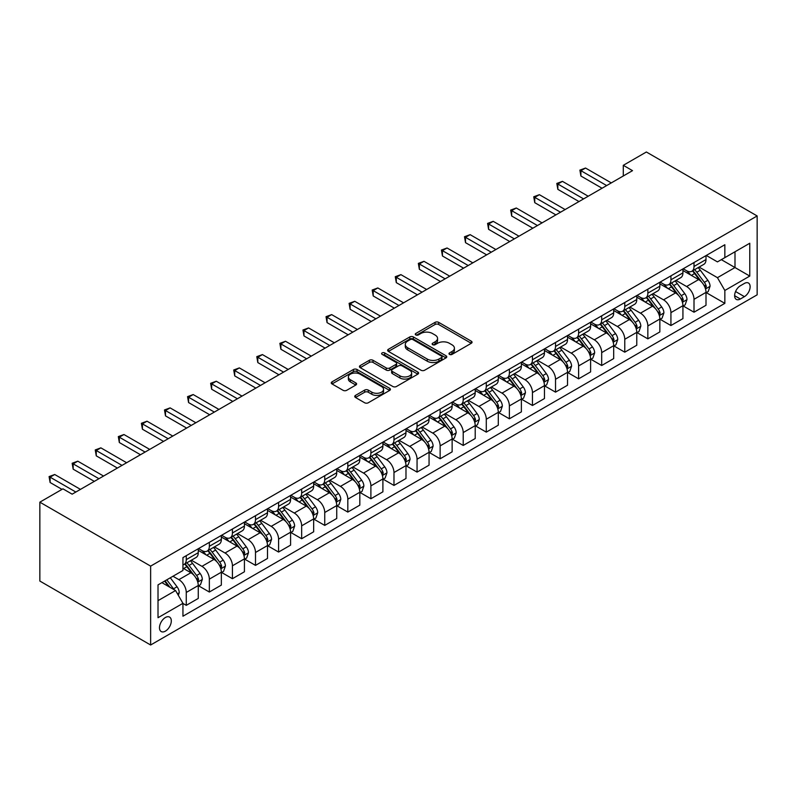 <?xml version="1.0" encoding="UTF-8"?>
<svg xmlns="http://www.w3.org/2000/svg" width="797" height="797" viewBox="0 0 797 797"><rect width="100%" height="100%" fill="white"/><g stroke="black" fill="none" stroke-linecap="round" stroke-linejoin="round"><path stroke-width="1.2" d="M449.508 354.396A1.793 1.036 0 0 0 452.048 354.396L471.306 343.278A2.56 1.484 0 0 0 472.053 342.232A2.56 1.484 0 0 0 471.306 341.186L438.679 322.357A2.56 1.484 0 0 0 435.062 322.357L415.805 333.475A1.793 1.036 0 0 0 415.277 334.202A1.793 1.036 0 0 0 415.805 334.939A1.793 1.036 0 0 0 418.335 334.939L420.836 333.495A8.199 4.732 0 0 1 432.432 333.495L435.152 335.069A8.199 4.732 0 0 1 437.553 338.416A8.199 4.732 0 0 1 435.152 341.764L432.651 343.208A1.793 1.036 0 0 0 432.133 343.935A1.793 1.036 0 0 0 432.651 344.673A1.793 1.036 0 0 0 435.192 344.673L437.683 343.228A8.199 4.732 0 0 1 449.289 343.228L451.999 344.802A8.199 4.732 0 0 1 454.41 348.15A8.199 4.732 0 0 1 451.999 351.497L449.508 352.932A1.793 1.036 0 0 0 448.99 353.669A1.793 1.036 0 0 0 449.508 354.396L449.508 352.932M165.397 631.144A8.359 4.822 120 0 0 170.857 623.782A8.359 4.822 120 0 0 169.582 617.087A8.359 4.822 120 0 0 165.397 617.506A8.359 4.822 120 0 0 159.938 624.868A8.359 4.822 120 0 0 161.223 631.563A8.359 4.822 120 0 0 165.397 631.144M355.502 395.392A2.56 1.484 0 0 0 354.745 396.438A2.56 1.484 0 0 0 355.502 397.484L364.647 402.764A2.56 1.484 0 0 0 368.274 402.764L389.663 390.42A2.56 1.484 0 0 0 390.41 389.374A2.56 1.484 0 0 0 389.663 388.328L357.036 369.489A2.56 1.484 0 0 0 353.41 369.489L332.03 381.843A2.56 1.484 0 0 0 331.273 382.889A2.56 1.484 0 0 0 332.03 383.935L343.079 390.311A2.56 1.484 0 0 0 346.705 390.311L355.861 385.031A2.56 1.484 0 0 0 356.608 383.985A2.56 1.484 0 0 0 355.861 382.939L350.381 379.77A6.854 3.955 0 0 1 348.369 376.971A6.854 3.955 0 0 1 352.603 373.315A6.854 3.955 0 0 1 360.075 374.172L381.554 386.575A6.854 3.955 0 0 1 383.556 389.374A6.854 3.955 0 0 1 379.322 393.031A6.854 3.955 0 0 1 371.85 392.174L368.274 390.102A2.56 1.484 0 0 0 364.647 390.102L355.502 395.392L355.502 397.484L364.647 392.234L364.647 390.102M757.15 215.947L646.367 151.998L623.294 165.318L632.519 170.648L72.158 494.17L62.933 488.84L39.85 502.17L150.633 566.119L757.15 215.947L757.15 294.83L150.633 645.002L150.633 566.119M421.015 370.226A2.56 1.484 0 0 0 424.642 370.226L446.021 357.883A2.56 1.484 0 0 0 446.768 356.837A2.56 1.484 0 0 0 446.021 355.781L413.404 336.952A2.56 1.484 0 0 0 409.778 336.952L388.388 349.295A2.56 1.484 0 0 0 387.641 350.341A2.56 1.484 0 0 0 388.388 351.387L421.015 370.226M382.859 354.785A1.793 1.036 0 0 1 384.672 355.044L384.672 352.912L417.837 372.06A2.56 1.484 0 0 1 418.594 373.106A2.56 1.484 0 0 1 417.837 374.152L396.458 386.495A2.56 1.484 0 0 1 392.831 386.495L360.214 367.666L360.214 365.564A2.56 1.484 0 0 0 359.457 366.61A2.56 1.484 0 0 0 360.214 367.666M360.214 365.564L369.36 360.284A2.56 1.484 0 0 1 372.986 360.284L386.216 367.925A2.56 1.484 0 0 0 389.843 367.925L395.91 364.418A2.56 1.484 0 0 0 396.667 363.372A2.56 1.484 0 0 0 395.91 362.326L382.142 354.376A1.793 1.036 0 0 1 381.614 353.639A1.793 1.036 0 0 1 382.719 352.682A1.793 1.036 0 0 1 384.672 352.912M744.408 283.433L740.353 285.774A8.09 4.672 120 0 0 735.063 292.907A8.09 4.672 120 0 0 736.298 299.393A8.09 4.672 120 0 0 740.353 298.995L744.408 296.643A8.09 4.672 120 0 0 749.698 289.51A8.09 4.672 120 0 0 748.453 283.025A8.09 4.672 120 0 0 744.408 283.433M706.281 255.448L717.449 261.894L724.842 257.63L724.842 244.729L182.941 557.591L182.941 570.493L158.015 584.888L158.015 617.715L182.941 603.329L182.941 616.22L724.842 303.358L724.842 290.467L717.449 277.675L699.099 267.075M724.842 257.63L749.768 243.244L749.768 276.071L724.842 290.467M39.85 502.17L39.85 581.053L150.633 645.002M623.294 165.318L623.294 175.978M721.335 259.653L734.993 267.543L734.993 251.772L749.768 243.244M717.449 277.675L734.993 267.543L749.768 276.071M158.015 600.659L175.559 590.537L161.891 582.647M182.941 603.429L186.269 605.351L186.269 592.45A10.441 6.027 -120 0 0 178.877 579.658L172.969 576.251M186.269 605.351L198.264 598.427L198.264 585.526A10.441 6.027 -120 0 0 190.881 572.734L182.941 568.151M198.543 585.795L209.342 592.032L209.342 579.13A10.441 6.027 -120 0 0 201.96 566.338L191.35 560.211M209.342 592.032L221.347 585.098L221.347 572.196A10.441 6.027 -120 0 0 213.955 559.404L198.264 550.348M221.626 572.465L232.425 578.702L232.425 565.8A10.441 6.027 -120 0 0 225.033 553.008L214.433 546.891M232.425 578.702L244.42 571.778L244.42 558.876A10.441 6.027 -120 0 0 237.038 546.084L221.347 537.019M244.699 559.145L255.498 565.382L255.498 552.48A10.441 6.027 -120 0 0 248.116 539.689L237.516 533.562M255.498 565.382L267.503 558.448L267.503 545.547A10.441 6.027 -120 0 0 260.121 532.755L244.42 523.699M267.782 545.815L278.581 552.052L278.581 539.151A10.441 6.027 -120 0 0 271.199 526.359L260.589 520.242M278.581 552.052L290.586 545.128L290.586 532.227A10.441 6.027 -120 0 0 283.194 519.435L267.503 510.369M290.855 532.496L301.664 538.732L301.664 525.831A10.441 6.027 -120 0 0 294.272 513.039L283.672 506.912M301.664 538.732L313.659 531.798L313.659 518.897A10.441 6.027 -120 0 0 306.277 506.105L290.586 497.049M313.938 519.166L324.738 525.402L324.738 512.501A10.441 6.027 -120 0 0 317.355 499.709L306.745 493.592M324.738 525.402L336.742 518.478L336.742 505.577A10.441 6.027 -120 0 0 329.35 492.785L313.659 483.729M337.021 505.846L347.821 512.082L347.821 499.181A10.441 6.027 -120 0 0 340.429 486.389L329.828 480.262M347.821 512.082L359.816 505.149L359.816 492.257A10.441 6.027 -120 0 0 352.433 479.465L336.742 470.399M360.095 492.516L370.894 498.753L370.894 485.861A10.441 6.027 -120 0 0 363.512 473.069L352.912 466.942M370.894 498.753L382.899 491.829L382.899 478.927A10.441 6.027 -120 0 0 375.517 466.135L359.816 457.079M383.178 479.196L393.977 485.433L393.977 472.531A10.441 6.027 -120 0 0 386.595 459.739L375.985 453.623M393.977 485.433L405.982 478.499L405.982 465.607A10.441 6.027 -120 0 0 398.59 452.816L382.899 443.75M406.251 465.866L417.06 472.103L417.06 459.211A10.441 6.027 -120 0 0 409.668 446.42L399.068 440.293M417.06 472.103L429.055 465.179L429.055 452.278A10.441 6.027 -120 0 0 421.673 439.486L405.982 430.43M429.334 452.547L440.133 458.783L440.133 445.882A10.441 6.027 -120 0 0 432.751 433.09L422.141 426.973M440.133 458.783L452.138 451.849L452.138 438.958A10.441 6.027 -120 0 0 444.746 426.166L429.055 417.1M452.417 439.217L463.216 445.453L463.216 432.562A10.441 6.027 -120 0 0 455.824 419.77L445.224 413.643M463.216 445.453L475.211 438.529L475.211 425.628A10.441 6.027 -120 0 0 467.829 412.836L452.138 403.78M475.49 425.897L486.29 432.133L486.29 419.232A10.441 6.027 -120 0 0 478.907 406.44L468.307 400.323M486.29 432.133L498.294 425.2L498.294 412.308A10.441 6.027 -120 0 0 490.912 399.516L475.211 390.45M498.573 412.567L509.373 418.804L509.373 405.912A10.441 6.027 -120 0 0 501.99 393.12L491.38 386.993M509.373 418.804L521.377 411.88L521.377 398.978A10.441 6.027 -120 0 0 513.985 386.186L498.294 377.13M521.646 399.247L532.456 405.484L532.456 392.582A10.441 6.027 -120 0 0 525.064 379.79L514.463 373.673M532.456 405.484L544.451 398.55L544.451 385.658A10.441 6.027 -120 0 0 537.068 372.866L521.377 363.801M544.73 385.917L555.529 392.154L555.529 379.262A10.441 6.027 -120 0 0 548.147 366.471L537.537 360.344M555.529 392.154L567.534 385.23L567.534 372.329A10.441 6.027 -120 0 0 560.142 359.537L544.451 350.481M567.813 372.597L578.612 378.834L578.612 365.933A10.441 6.027 -120 0 0 571.22 353.141L560.62 347.024M578.612 378.834L590.607 371.9L590.607 359.009A10.441 6.027 -120 0 0 583.225 346.217L567.534 337.151M590.886 359.278L601.685 365.504L601.685 352.613A10.441 6.027 -120 0 0 594.303 339.821L583.703 333.694M601.685 365.504L613.69 358.58L613.69 345.679A10.441 6.027 -120 0 0 606.308 332.887L590.607 323.831M613.969 345.948L624.768 352.184L624.768 339.283A10.441 6.027 -120 0 0 617.386 326.491L606.776 320.374M624.768 352.184L636.773 345.25L636.773 332.359A10.441 6.027 -120 0 0 629.381 319.567L613.69 310.501M637.042 332.628L647.851 338.855L647.851 325.963A10.441 6.027 -120 0 0 640.459 313.171L629.859 307.044M647.851 338.855L659.846 331.931L659.846 319.029A10.441 6.027 -120 0 0 652.464 306.237L636.773 297.181M660.125 319.298L670.925 325.535L670.925 312.633A10.441 6.027 -120 0 0 663.542 299.841L652.932 293.724M670.925 325.535L682.929 318.611L682.929 305.709A10.441 6.027 -120 0 0 675.537 292.917L659.846 283.852M683.208 305.978L694.008 312.215L694.008 299.313A10.441 6.027 -120 0 0 686.615 286.522L676.015 280.395M694.008 312.215L706.003 305.281L706.003 292.379A10.441 6.027 -120 0 0 698.62 279.588L682.929 270.532M683.208 268.768L686.615 270.741A10.441 6.027 -120 0 0 691.846 271.259A10.441 6.027 -120 0 0 694.008 266.477L694.008 262.532M660.125 282.098L663.542 284.071A10.441 6.027 -120 0 0 668.763 284.589A10.441 6.027 -120 0 0 670.925 279.807L670.925 275.862M637.042 295.418L640.459 297.391A10.441 6.027 -120 0 0 645.68 297.909A10.441 6.027 -120 0 0 647.851 293.127L647.851 289.181M613.969 308.748L617.386 310.72A10.441 6.027 -120 0 0 622.606 311.238A10.441 6.027 -120 0 0 624.768 306.456L624.768 302.511M590.886 322.068L594.303 324.04A10.441 6.027 -120 0 0 599.523 324.558A10.441 6.027 -120 0 0 601.685 319.776L601.685 315.831M567.813 335.398L571.22 337.37A10.441 6.027 -120 0 0 576.45 337.888A10.441 6.027 -120 0 0 578.612 333.106L578.612 329.161M544.73 348.717L548.147 350.69A10.441 6.027 -120 0 0 553.367 351.208A10.441 6.027 -120 0 0 555.529 346.426L555.529 342.481M521.646 362.047L525.064 364.02A10.441 6.027 -120 0 0 530.284 364.538A10.441 6.027 -120 0 0 532.456 359.756L532.456 355.811M498.573 375.367L501.99 377.34A10.441 6.027 -120 0 0 507.211 377.858A10.441 6.027 -120 0 0 509.373 373.076L509.373 369.131M475.49 388.697L478.907 390.669A10.441 6.027 -120 0 0 484.128 391.178A10.441 6.027 -120 0 0 486.29 386.406L486.29 382.46M452.417 402.017L455.824 403.989A10.441 6.027 -120 0 0 461.055 404.507A10.441 6.027 -120 0 0 463.216 399.725L463.216 395.78M429.334 415.347L432.751 417.319A10.441 6.027 -120 0 0 437.971 417.827A10.441 6.027 -120 0 0 440.133 413.055L440.133 409.11M406.251 428.666L409.668 430.639A10.441 6.027 -120 0 0 414.888 431.157A10.441 6.027 -120 0 0 417.06 426.375L417.06 422.43M383.178 441.996L386.595 443.959A10.441 6.027 -120 0 0 391.815 444.477A10.441 6.027 -120 0 0 393.977 439.695L393.977 435.76M360.095 455.316L363.512 457.289A10.441 6.027 -120 0 0 368.732 457.807A10.441 6.027 -120 0 0 370.894 453.025L370.894 449.08M337.021 468.636L340.429 470.609A10.441 6.027 -120 0 0 345.659 471.127A10.441 6.027 -120 0 0 347.821 466.345L347.821 462.409M313.938 481.966L317.355 483.938A10.441 6.027 -120 0 0 322.576 484.456A10.441 6.027 -120 0 0 324.738 479.674L324.738 475.729M290.855 495.286L294.272 497.258A10.441 6.027 -120 0 0 299.493 497.776A10.441 6.027 -120 0 0 301.664 492.994L301.664 489.049M267.782 508.616L271.199 510.588A10.441 6.027 -120 0 0 276.42 511.106A10.441 6.027 -120 0 0 278.581 506.324L278.581 502.379M244.699 521.935L248.116 523.908A10.441 6.027 -120 0 0 253.336 524.426A10.441 6.027 -120 0 0 255.498 519.644L255.498 515.699M221.626 535.265L225.033 537.238A10.441 6.027 -120 0 0 230.263 537.756A10.441 6.027 -120 0 0 232.425 532.974L232.425 529.029M198.543 548.585L201.96 550.558A10.441 6.027 -120 0 0 207.18 551.076A10.441 6.027 -120 0 0 209.342 546.294L209.342 542.349M706.281 292.648L724.842 303.358M691.846 271.259L703.841 264.335A10.441 6.027 -120 0 0 706.003 259.553L706.003 255.608M668.763 284.589L680.768 277.655A10.441 6.027 -120 0 0 682.929 272.873L682.929 268.928M645.68 297.909L657.684 290.985A10.441 6.027 -120 0 0 659.846 286.203L659.846 282.258M622.606 311.238L634.601 304.305A10.441 6.027 -120 0 0 636.773 299.523L636.773 295.577M599.523 324.558L611.528 317.634A10.441 6.027 -120 0 0 613.69 312.852L613.69 308.907M576.45 337.888L588.445 330.954A10.441 6.027 -120 0 0 590.607 326.172L590.607 322.227M553.367 351.208L565.372 344.284A10.441 6.027 -120 0 0 567.534 339.502L567.534 335.557M530.284 364.538L542.289 357.604A10.441 6.027 -120 0 0 544.451 352.822L544.451 348.877M507.211 377.858L519.206 370.934A10.441 6.027 -120 0 0 521.377 366.152L521.377 362.207M484.128 391.178L496.132 384.254A10.441 6.027 -120 0 0 498.294 379.472L498.294 375.526M461.055 404.507L473.049 397.573A10.441 6.027 -120 0 0 475.211 392.801L475.211 388.856M437.971 417.827L449.976 410.903A10.441 6.027 -120 0 0 452.138 406.121L452.138 402.176M414.888 431.157L426.893 424.223A10.441 6.027 -120 0 0 429.055 419.441L429.055 415.506M391.815 444.477L403.81 437.553A10.441 6.027 -120 0 0 405.982 432.771L405.982 428.826M368.732 457.807L380.737 450.873A10.441 6.027 -120 0 0 382.899 446.091L382.899 442.156M345.659 471.127L357.654 464.203A10.441 6.027 -120 0 0 359.816 459.421L359.816 455.476M322.576 484.456L334.581 477.523A10.441 6.027 -120 0 0 336.742 472.741L336.742 468.795M299.493 497.776L311.497 490.852A10.441 6.027 -120 0 0 313.659 486.07L313.659 482.125M276.42 511.106L288.414 504.172A10.441 6.027 -120 0 0 290.586 499.39L290.586 495.445M253.336 524.426L265.341 517.502A10.441 6.027 -120 0 0 267.503 512.72L267.503 508.775M230.263 537.756L242.258 530.822A10.441 6.027 -120 0 0 244.42 526.04L244.42 522.095M207.18 551.076L219.185 544.152A10.441 6.027 -120 0 0 221.347 539.37L221.347 535.425M182.941 564.824A10.441 6.027 -120 0 0 184.097 564.406L196.102 557.472A10.441 6.027 -120 0 0 198.264 552.69L198.264 548.744M184.097 564.406A10.441 6.027 -120 0 0 186.269 559.624L186.269 555.678M175.559 590.537L182.941 603.329M450.225 354.655L451.999 353.629A8.199 4.732 0 0 0 454.41 350.281L454.41 348.15M437.553 338.416L437.553 340.548A8.199 4.732 0 0 1 435.152 343.896L433.369 344.922M471.266 343.298L438.679 324.489A2.56 1.484 0 0 0 435.062 324.489L416.522 335.188M445.991 357.903L413.404 339.084A2.56 1.484 0 0 0 409.778 339.084L388.428 351.407M441.488 357.564A1.793 1.036 0 0 0 442.016 356.837A1.793 1.036 0 0 0 441.488 356.1L412.856 339.572A1.793 1.036 0 0 0 410.316 339.572L407.695 341.086A8.199 4.732 0 0 0 405.294 344.434A8.199 4.732 0 0 0 407.695 347.781L427.262 359.078A8.199 4.732 0 0 0 438.868 359.078L441.488 357.564L441.488 359.696A1.793 1.036 0 0 0 442.016 358.969L442.016 356.837M405.294 344.434L405.294 346.565A8.199 4.732 0 0 0 407.695 349.913L407.695 347.781M441.488 359.696L438.868 361.21A8.199 4.732 0 0 1 427.262 361.21L407.695 349.913M360.244 367.676L369.36 362.416L369.36 360.284M396.667 363.372L396.667 365.504A2.56 1.484 0 0 1 395.91 366.55L389.843 370.057A2.56 1.484 0 0 1 386.216 370.057L372.986 362.416A2.56 1.484 0 0 0 369.36 362.416M384.672 355.044L417.807 374.172M399.945 375.845A6.854 3.955 0 0 0 407.416 376.702A6.854 3.955 0 0 0 411.65 373.046A6.854 3.955 0 0 0 409.638 370.246L402.077 365.883A2.56 1.484 0 0 0 398.45 365.883L392.373 369.39A2.56 1.484 0 0 0 391.626 370.436A2.56 1.484 0 0 0 392.373 371.482L399.945 375.845L399.945 377.977A6.854 3.955 0 0 0 407.416 378.834A6.854 3.955 0 0 0 411.65 375.178L411.65 373.046M391.626 370.436L391.626 372.568A2.56 1.484 0 0 0 392.373 373.614L392.373 371.482M399.945 377.977L392.373 373.614M383.556 389.374L383.556 391.506A6.854 3.955 0 0 1 379.322 395.163A6.854 3.955 0 0 1 371.85 394.306L368.274 392.234A2.56 1.484 0 0 0 364.647 392.234M348.369 376.971L348.369 379.103A6.854 3.955 0 0 0 350.381 381.902L350.381 379.77M355.831 385.051L350.381 381.902M389.623 390.44L357.036 371.621A2.56 1.484 0 0 0 353.41 371.621L332.06 383.955L332.03 381.843M706.003 292.808L708.224 291.533L710.067 286.203A6.924 3.995 -120 0 0 707.856 280.305L700.314 270.233A19.975 11.537 -120 0 0 698.132 267.623M690.63 274.975A19.975 11.537 -120 0 0 686.546 270.701M705.375 288.574L706.331 286.492A6.924 3.995 -120 0 0 704.349 282.337L696.807 272.265A19.975 11.537 -120 0 0 694.625 269.655M692.772 270.721A16.578 9.574 60 0 1 695.492 273.819L701.878 282.337M692.414 270.93A19.975 11.537 60 0 1 694.595 273.54L699.607 280.235M606.676 185.571L580.913 170.697L585.536 168.037L611.289 182.911M602.054 188.241L580.913 176.027L580.913 170.697L579.897 170.12L585.536 168.037M580.913 176.027L579.897 170.12M682.929 306.138L685.141 304.852L686.984 299.523A6.924 3.995 -120 0 0 684.782 293.635L677.241 283.563A19.975 11.537 -120 0 0 675.059 280.952M667.557 288.305A19.975 11.537 -120 0 0 663.463 284.021M682.302 301.894L683.248 299.821A6.924 3.995 -120 0 0 681.276 295.657L673.724 285.585A19.975 11.537 -120 0 0 671.552 282.975M669.689 284.051A16.578 9.574 60 0 1 672.409 287.149L678.795 295.667M669.331 284.26A19.975 11.537 60 0 1 671.512 286.87L676.523 293.565M659.846 319.458L662.068 318.182L663.911 312.852A6.924 3.995 -120 0 0 661.699 306.955L654.158 296.882A19.975 11.537 -120 0 0 651.976 294.272M644.474 301.625A19.975 11.537 -120 0 0 640.389 297.351M659.219 315.223L660.175 313.141A6.924 3.995 -120 0 0 658.192 308.987L650.651 298.915A19.975 11.537 -120 0 0 648.469 296.305M646.606 297.371A16.578 9.574 60 0 1 649.336 300.469L655.722 308.987M646.257 297.58A19.975 11.537 60 0 1 648.429 300.19L653.45 306.885M636.773 332.787L638.985 331.502L640.828 326.172A6.924 3.995 -120 0 0 638.626 320.284L631.075 310.212A19.975 11.537 -120 0 0 628.903 307.602M621.391 314.954A19.975 11.537 -120 0 0 617.306 310.671M636.136 328.543L637.092 326.471A6.924 3.995 -120 0 0 635.109 322.307L627.568 312.235A19.975 11.537 -120 0 0 625.386 309.625M623.533 310.7A16.578 9.574 60 0 1 626.253 313.789L632.639 322.317M623.174 310.91A19.975 11.537 60 0 1 625.356 313.52L630.367 320.215M583.593 198.901L557.84 184.027L562.453 181.357L588.206 196.231M578.981 201.561L557.84 189.357L557.84 184.027L556.824 183.44L562.453 181.357M557.84 189.357L556.824 183.44M560.52 212.221L534.757 197.347L539.38 194.687L565.133 209.561M555.898 214.891L534.757 202.677L534.757 197.347L533.741 196.769L539.38 194.687M534.757 202.677L533.741 196.769M537.437 225.541L511.684 210.677L516.297 208.007L542.05 222.881M532.824 228.211L511.684 216.007L511.684 210.677L510.668 210.089L516.297 208.007M511.684 216.007L510.668 210.089M613.69 346.107L615.902 344.832L617.755 339.502A6.924 3.995 -120 0 0 615.543 333.604L608.001 323.532A19.975 11.537 -120 0 0 605.82 320.922M598.318 328.274A19.975 11.537 -120 0 0 594.223 324M613.062 341.873L614.019 339.791A6.924 3.995 -120 0 0 612.036 335.627L604.495 325.565A19.975 11.537 -120 0 0 602.313 322.954M600.45 324.02A16.578 9.574 60 0 1 603.17 327.119L609.556 335.637M600.091 324.23A19.975 11.537 60 0 1 602.273 326.84L607.294 333.535M514.354 238.871L488.601 223.997L493.213 221.337L518.977 236.201M509.741 241.531L488.601 229.327L488.601 223.997L487.585 223.409L493.213 221.337M488.601 229.327L487.585 223.409M590.607 359.437L592.829 358.152L594.672 352.822A6.924 3.995 -120 0 0 592.46 346.934L584.918 336.862A19.975 11.537 -120 0 0 582.737 334.252M575.235 341.604A19.975 11.537 -120 0 0 571.15 337.32M589.979 355.193L590.936 353.121A6.924 3.995 -120 0 0 588.953 348.956L581.412 338.884A19.975 11.537 -120 0 0 579.23 336.274M577.377 337.35A16.578 9.574 60 0 1 580.096 340.439L586.482 348.966M577.018 337.559A19.975 11.537 60 0 1 579.2 340.17L584.211 346.864M567.534 372.757L569.745 371.482L571.588 366.152A6.924 3.995 -120 0 0 569.387 360.254L561.845 350.182A19.975 11.537 -120 0 0 559.663 347.572M552.162 354.924A19.975 11.537 -120 0 0 548.067 350.65M566.906 368.523L567.853 366.441A6.924 3.995 -120 0 0 565.88 362.276L558.328 352.214A19.975 11.537 -120 0 0 556.157 349.604M554.294 350.67A16.578 9.574 60 0 1 557.013 353.768L563.399 362.286M553.935 350.879A19.975 11.537 60 0 1 556.117 353.489L561.128 360.184M544.451 386.087L546.672 384.802L548.515 379.472A6.924 3.995 -120 0 0 546.304 373.584L538.762 363.512A19.975 11.537 -120 0 0 536.58 360.902M529.078 368.254A19.975 11.537 -120 0 0 524.994 363.97M543.823 381.843L544.779 379.77A6.924 3.995 -120 0 0 542.797 375.606L535.255 365.534A19.975 11.537 -120 0 0 533.073 362.924M531.21 364A16.578 9.574 60 0 1 533.94 367.088L540.316 375.616M530.862 364.199A19.975 11.537 60 0 1 533.034 366.809L538.055 373.514M521.377 399.407L523.589 398.131L525.432 392.801A6.924 3.995 -120 0 0 523.231 386.904L515.679 376.832A19.975 11.537 -120 0 0 513.507 374.221M505.995 381.574A19.975 11.537 -120 0 0 501.911 377.3M520.74 395.173L521.696 393.09A6.924 3.995 -120 0 0 519.714 388.926L512.172 378.864A19.975 11.537 -120 0 0 509.99 376.254M508.137 377.32A16.578 9.574 60 0 1 510.857 380.418L517.243 388.936M507.779 377.529A19.975 11.537 60 0 1 509.96 380.139L514.972 386.834M498.294 412.726L500.506 411.451L502.359 406.121A6.924 3.995 -120 0 0 500.147 400.233L492.606 390.161A19.975 11.537 -120 0 0 490.424 387.551M482.922 394.904A19.975 11.537 -120 0 0 478.828 390.62M497.667 408.492L498.623 406.42A6.924 3.995 -120 0 0 496.641 402.256L489.099 392.184A19.975 11.537 -120 0 0 486.917 389.574M485.054 390.65A16.578 9.574 60 0 1 487.774 393.738L494.16 402.266M484.696 390.849A19.975 11.537 60 0 1 486.877 393.459L491.898 400.154M491.281 252.191L465.518 237.327L470.14 234.657L495.893 249.531M486.658 254.861L465.518 242.657L465.518 237.327L464.502 236.739L470.14 234.657M465.518 242.657L464.502 236.739M468.198 265.521L442.445 250.647L447.057 247.987L472.81 262.851M463.585 268.181L442.445 255.976L442.445 250.647L441.428 250.059L447.057 247.987M442.445 255.976L441.428 250.059M445.125 278.84L419.361 263.976L423.984 261.306L449.737 276.18M440.502 281.51L419.361 269.306L419.361 263.976L418.345 263.389L423.984 261.306M419.361 269.306L418.345 263.389M422.041 292.17L396.288 277.296L400.901 274.636L426.654 289.5M417.429 294.83L396.288 282.626L396.288 277.296L395.272 276.708L400.901 274.636M396.288 282.626L395.272 276.708M398.958 305.49L373.205 290.626L377.818 287.956L403.581 302.83M394.346 308.16L373.205 295.956L373.205 290.626L372.189 290.038L377.818 287.956M373.205 295.956L372.189 290.038M475.211 426.056L477.433 424.781L479.276 419.441A6.924 3.995 -120 0 0 477.064 413.553L469.523 403.481A19.975 11.537 -120 0 0 467.341 400.871M459.839 408.223A19.975 11.537 -120 0 0 455.754 403.949M474.584 421.822L475.54 419.74A6.924 3.995 -120 0 0 473.557 415.576L466.016 405.514A19.975 11.537 -120 0 0 463.834 402.903M461.981 403.969A16.578 9.574 60 0 1 464.701 407.068L471.087 415.586M461.622 404.179A19.975 11.537 60 0 1 463.804 406.789L468.815 413.484M375.885 318.82L350.122 303.946L354.745 301.286L380.498 316.15M371.263 321.48L350.122 309.276L350.122 303.946L349.106 303.358L354.745 301.286M350.122 309.276L349.106 303.358M452.138 439.376L454.35 438.101L456.193 432.771A6.924 3.995 -120 0 0 453.991 426.883L446.45 416.811A19.975 11.537 -120 0 0 444.268 414.201M436.766 421.553A19.975 11.537 -120 0 0 432.671 417.269M451.51 435.142L452.457 433.07A6.924 3.995 -120 0 0 450.484 428.906L442.933 418.833A19.975 11.537 -120 0 0 440.761 416.223M438.898 417.299A16.578 9.574 60 0 1 441.618 420.388L448.004 428.916M438.539 417.498A19.975 11.537 60 0 1 440.721 420.109L445.732 426.803M352.802 332.14L327.049 317.276L331.662 314.606L357.415 329.48M348.189 334.81L327.049 322.606L327.049 317.276L326.033 316.688L331.662 314.606M327.049 322.606L326.033 316.688M429.055 452.706L431.277 451.421L433.12 446.091A6.924 3.995 -120 0 0 430.908 440.203L423.366 430.131A19.975 11.537 -120 0 0 421.185 427.521M413.683 434.873A19.975 11.537 -120 0 0 409.598 430.599M428.427 448.462L429.384 446.39A6.924 3.995 -120 0 0 427.401 442.225L419.86 432.153A19.975 11.537 -120 0 0 417.678 429.543M415.815 430.619A16.578 9.574 60 0 1 418.545 433.717L424.921 442.235M415.466 430.828A19.975 11.537 60 0 1 417.638 433.438L422.659 440.133M329.729 345.47L303.966 330.596L308.588 327.936L334.341 342.8M325.106 348.13L303.966 335.926L303.966 330.596L302.95 330.008L308.588 327.936M303.966 335.926L302.95 330.008M405.982 466.026L408.194 464.751L410.037 459.421A6.924 3.995 -120 0 0 407.835 453.533L400.283 443.461A19.975 11.537 -120 0 0 398.111 440.851M390.6 448.203A19.975 11.537 -120 0 0 386.515 443.919M405.344 461.792L406.301 459.72A6.924 3.995 -120 0 0 404.318 455.555L396.776 445.483A19.975 11.537 -120 0 0 394.595 442.873M392.742 443.949A16.578 9.574 60 0 1 395.461 447.037L401.847 455.565M392.383 444.148A19.975 11.537 60 0 1 394.565 446.758L399.576 453.453M306.646 358.789L280.893 343.925L285.505 341.255L311.258 356.129M302.033 361.459L280.893 349.255L280.893 343.925L279.877 343.338L285.505 341.255M280.893 349.255L279.877 343.338M382.899 479.356L385.11 478.07L386.963 472.741A6.924 3.995 -120 0 0 384.752 466.853L377.21 456.781A19.975 11.537 -120 0 0 375.028 454.17M367.527 461.523A19.975 11.537 -120 0 0 363.432 457.249M382.271 475.112L383.227 473.039A6.924 3.995 -120 0 0 381.245 468.875L373.703 458.803A19.975 11.537 -120 0 0 371.522 456.193M369.659 457.269A16.578 9.574 60 0 1 372.378 460.367L378.764 468.885M369.3 457.478A19.975 11.537 60 0 1 371.482 460.088L376.503 466.783M283.563 372.119L257.81 357.245L262.422 354.585L288.185 369.449M278.95 374.779L257.81 362.575L257.81 357.245L256.793 356.657L262.422 354.585M257.81 362.575L256.793 356.657M359.816 492.676L362.037 491.4L363.88 486.07A6.924 3.995 -120 0 0 361.669 480.173L354.127 470.11A19.975 11.537 -120 0 0 351.945 467.5M344.443 474.853A19.975 11.537 -120 0 0 340.359 470.569M359.188 488.441L360.144 486.369A6.924 3.995 -120 0 0 358.162 482.205L350.62 472.133A19.975 11.537 -120 0 0 348.438 469.523M346.585 470.599A16.578 9.574 60 0 1 349.305 473.687L355.691 482.215M346.227 470.798A19.975 11.537 60 0 1 348.409 473.408L353.42 480.103M260.489 385.439L234.726 370.575L239.349 367.905L265.102 382.779M255.867 388.109L234.726 375.905L234.726 370.575L233.71 369.987L239.349 367.905M234.726 375.905L233.71 369.987M336.742 506.005L338.954 504.72L340.797 499.39A6.924 3.995 -120 0 0 338.595 493.502L331.054 483.43A19.975 11.537 -120 0 0 328.872 480.82M321.37 488.172A19.975 11.537 -120 0 0 317.276 483.889M336.105 501.761L337.061 499.689A6.924 3.995 -120 0 0 335.089 495.525L327.537 485.453A19.975 11.537 -120 0 0 325.365 482.843M323.502 483.918A16.578 9.574 60 0 1 326.222 487.017L332.608 495.535M323.144 484.128A19.975 11.537 60 0 1 325.325 486.738L330.337 493.433M313.659 519.325L315.881 518.05L317.724 512.72A6.924 3.995 -120 0 0 315.512 506.822L307.971 496.76A19.975 11.537 -120 0 0 305.789 494.15M298.287 501.502A19.975 11.537 -120 0 0 294.203 497.218M313.032 515.091L313.988 513.009A6.924 3.995 -120 0 0 312.006 508.855L304.464 498.783A19.975 11.537 -120 0 0 302.282 496.172M300.419 497.248A16.578 9.574 60 0 1 303.149 500.337L309.525 508.865M300.07 497.448A19.975 11.537 60 0 1 302.242 500.058L307.263 506.753M290.586 532.655L292.798 531.37L294.641 526.04A6.924 3.995 -120 0 0 292.439 520.152L284.888 510.08A19.975 11.537 -120 0 0 282.716 507.47M275.204 514.822A19.975 11.537 -120 0 0 271.119 510.538M289.949 528.411L290.905 526.339A6.924 3.995 -120 0 0 288.922 522.174L281.381 512.102A19.975 11.537 -120 0 0 279.199 509.492M277.346 510.568A16.578 9.574 60 0 1 280.066 513.667L286.452 522.184M276.987 510.777A19.975 11.537 60 0 1 279.169 513.388L284.18 520.082M267.503 545.975L269.715 544.7L271.568 539.37A6.924 3.995 -120 0 0 269.356 533.472L261.815 523.41A19.975 11.537 -120 0 0 259.633 520.8M252.131 528.152A19.975 11.537 -120 0 0 248.036 523.868M266.875 541.741L267.832 539.659A6.924 3.995 -120 0 0 265.849 535.504L258.308 525.432A19.975 11.537 -120 0 0 256.126 522.822M254.263 523.898A16.578 9.574 60 0 1 256.983 526.986L263.369 535.514M253.904 524.097A19.975 11.537 60 0 1 256.086 526.707L261.107 533.402M244.42 559.305L246.642 558.02L248.485 552.69A6.924 3.995 -120 0 0 246.273 546.802L238.731 536.73A19.975 11.537 -120 0 0 236.55 534.12M229.048 541.472A19.975 11.537 -120 0 0 224.963 537.188M243.792 555.061L244.749 552.988A6.924 3.995 -120 0 0 242.766 548.824L235.225 538.752A19.975 11.537 -120 0 0 233.043 536.142M231.19 537.218A16.578 9.574 60 0 1 233.91 540.316L240.295 548.834M230.831 537.427A19.975 11.537 60 0 1 233.013 540.037L238.024 546.732M237.406 398.769L211.653 383.895L216.266 381.235L242.019 396.099M232.794 401.429L211.653 389.225L211.653 383.895L210.637 383.307L216.266 381.235M211.653 389.225L210.637 383.307M214.333 412.089L188.57 397.225L193.193 394.555L218.946 409.429M209.711 414.759L188.57 402.555L188.57 397.225L187.554 396.637L193.193 394.555M188.57 402.555L187.554 396.637M191.25 425.419L165.497 410.545L170.11 407.885L195.863 422.749M186.637 428.079L165.497 415.875L165.497 410.545L164.481 409.957L170.11 407.885M165.497 415.875L164.481 409.957M168.167 438.739L142.414 423.874L147.027 421.205L172.79 436.079M163.554 441.408L142.414 429.204L142.414 423.874L141.398 423.287L147.027 421.205M142.414 429.204L141.398 423.287M145.094 452.068L119.331 437.194L123.953 434.524L149.706 449.398M140.471 454.728L119.331 442.524L119.331 437.194L118.315 436.607L123.953 434.524M119.331 442.524L118.315 436.607M221.347 572.625L223.559 571.349L225.402 566.019A6.924 3.995 -120 0 0 223.2 560.122L215.658 550.05A19.975 11.537 -120 0 0 213.476 547.439M205.975 554.792A19.975 11.537 -120 0 0 201.88 550.518M220.709 568.391L221.666 566.308A6.924 3.995 -120 0 0 219.693 562.154L212.141 552.082A19.975 11.537 -120 0 0 209.97 549.472M208.107 550.538A16.578 9.574 60 0 1 210.826 553.636L217.212 562.164M207.748 550.747A19.975 11.537 60 0 1 209.93 553.357L214.941 560.052M122.011 465.388L96.258 450.514L100.87 447.854L126.623 462.728M117.398 468.058L96.258 455.844L96.258 450.514L95.241 449.936L100.87 447.854M96.258 455.844L95.241 449.936M198.264 585.954L200.485 584.669L202.328 579.339A6.924 3.995 -120 0 0 200.117 573.451L192.575 563.379A19.975 11.537 -120 0 0 190.393 560.769M197.636 581.71L198.592 579.638A6.924 3.995 -120 0 0 196.61 575.474L189.068 565.402A19.975 11.537 -120 0 0 186.887 562.792M185.024 563.868A16.578 9.574 60 0 1 187.753 566.966L194.129 575.484M184.675 564.077A19.975 11.537 60 0 1 186.847 566.687L191.868 573.382M98.928 478.718L73.175 463.844L77.787 461.174L103.55 476.048M94.315 481.378L73.175 469.174L73.175 463.844L72.158 463.256L77.787 461.174M73.175 469.174L72.158 463.256M178.329 595.329L179.245 592.669A6.924 3.995 -120 0 0 177.044 586.771L170.309 577.785M174.164 589.73A6.924 3.995 -120 0 0 173.527 588.804L166.802 579.817M165.069 580.814L169.9 587.269M164.58 581.093L168.685 586.572M75.854 492.038L50.101 477.164L54.714 474.504L80.467 489.378M62.007 489.378L50.101 482.494L50.101 477.164L49.085 476.586L54.714 474.504M50.101 482.494L49.085 476.586M178.877 579.658L190.881 572.734M201.96 566.338L213.955 559.404M225.033 553.008L237.038 546.084M248.116 539.689L260.121 532.755M271.199 526.359L283.194 519.435M294.272 513.039L306.277 506.105M317.355 499.709L329.35 492.785M340.429 486.389L352.433 479.465M363.512 473.069L375.517 466.135M386.595 459.739L398.59 452.816M409.668 446.42L421.673 439.486M432.751 433.09L444.746 426.166M455.824 419.77L467.829 412.836M478.907 406.44L490.912 399.516M501.99 393.12L513.985 386.186M525.064 379.79L537.068 372.866M548.147 366.471L560.142 359.537M571.22 353.141L583.225 346.217M594.303 339.821L606.308 332.887M617.386 326.491L629.381 319.567M640.459 313.171L652.464 306.237M663.542 299.841L675.537 292.917M686.615 286.522L698.62 279.588M694.008 266.477L706.003 259.553M694.008 299.313L706.003 292.379M670.925 312.633L682.929 305.709M670.925 279.807L682.929 272.873M647.851 325.963L659.846 319.029M647.851 293.127L659.846 286.203M624.768 339.283L636.773 332.359M624.768 306.456L636.773 299.523M601.685 352.613L613.69 345.679M601.685 319.776L613.69 312.852M578.612 365.933L590.607 359.009M578.612 333.106L590.607 326.172M555.529 379.262L567.534 372.329M555.529 346.426L567.534 339.502M532.456 392.582L544.451 385.658M532.456 359.756L544.451 352.822M509.373 405.912L521.377 398.978M509.373 373.076L521.377 366.152M486.29 419.232L498.294 412.308M486.29 386.406L498.294 379.472M463.216 432.562L475.211 425.628M463.216 399.725L475.211 392.801M440.133 445.882L452.138 438.958M440.133 413.055L452.138 406.121M417.06 459.211L429.055 452.278M417.06 426.375L429.055 419.441M393.977 472.531L405.982 465.607M393.977 439.695L405.982 432.771M370.894 485.861L382.899 478.927M370.894 453.025L382.899 446.091M347.821 499.181L359.816 492.257M347.821 466.345L359.816 459.421M324.738 512.501L336.742 505.577M324.738 479.674L336.742 472.741M301.664 525.831L313.659 518.897M301.664 492.994L313.659 486.07M278.581 539.151L290.586 532.227M278.581 506.324L290.586 499.39M255.498 552.48L267.503 545.547M255.498 519.644L267.503 512.72M232.425 565.8L244.42 558.876M232.425 532.974L244.42 526.04M209.342 579.13L221.347 572.196M209.342 546.294L221.347 539.37M186.269 592.45L198.264 585.526M186.269 559.624L198.264 552.69M735.561 291.533L744.408 296.643M734.625 295.687L740.353 298.995M451.999 353.629L451.999 351.497M432.651 344.673L432.651 343.208M435.152 343.896L435.152 341.764M415.805 334.939L415.805 333.475M435.062 324.489L435.062 322.357M438.679 324.489L438.679 322.357M471.306 343.278L471.306 341.186M388.388 351.387L388.388 349.295M409.778 339.084L409.778 336.952M413.404 339.084L413.404 336.952M446.021 357.883L446.021 355.781M427.262 361.21L427.262 359.078M438.868 361.21L438.868 359.078M372.986 362.416L372.986 360.284M386.216 370.057L386.216 367.925M389.843 370.057L389.843 367.925M395.91 366.55L395.91 364.418M417.837 374.152L417.837 372.06M368.274 392.234L368.274 390.102M371.85 394.306L371.85 392.174M355.861 385.031L355.861 382.939M353.41 371.621L353.41 369.489M357.036 371.621L357.036 369.489M389.663 390.42L389.663 388.328M705.494 288.952L710.017 286.332M696.807 272.265L700.314 270.233M691.368 275.403L694.595 273.54M704.349 282.337L707.856 280.305M703.801 285.037L706.331 286.492M682.411 302.272L686.944 299.662M673.724 285.585L677.241 283.563M668.284 288.723L671.512 286.87M681.276 295.657L684.782 293.635M680.728 298.357L683.248 299.821M659.328 315.602L663.861 312.982M650.651 298.915L654.158 296.882M645.211 302.053L648.429 300.19M658.192 308.987L661.699 306.955M657.645 311.687L660.175 313.141M636.255 328.922L640.788 326.312M627.568 312.235L631.075 310.212M622.128 315.373L625.356 313.52M635.109 322.307L638.626 320.284M634.561 325.007L637.092 326.471M613.172 342.252L617.705 339.632M604.495 325.565L608.001 323.532M599.055 328.703L602.273 326.84M612.036 335.627L615.543 333.604M611.488 338.336L614.019 339.791M590.099 355.572L594.622 352.961M581.412 338.884L584.918 336.862M575.972 342.023L579.2 340.17M588.953 348.956L592.46 346.934M588.405 351.656L590.936 353.121M567.016 368.901L571.549 366.281M558.328 352.214L561.845 350.182M552.889 355.352L556.117 353.489M565.88 362.276L569.387 360.254M565.332 364.986L567.853 366.441M543.933 382.221L548.466 379.601M535.255 365.534L538.762 363.512M529.816 368.672L533.034 366.809M542.797 375.606L546.304 373.584M542.249 378.306L544.779 379.77M520.859 395.551L525.392 392.931M512.172 378.864L515.679 376.832M506.733 382.002L509.96 380.139M519.714 388.926L523.231 386.904M519.166 391.636L521.696 393.09M497.776 408.871L502.309 406.251M489.099 392.184L492.606 390.161M483.659 395.322L486.877 393.459M496.641 402.256L500.147 400.233M496.093 404.956L498.623 406.42M474.703 422.201L479.226 419.581M466.016 405.514L469.523 403.481M460.576 408.652L463.804 406.789M473.557 415.576L477.064 413.553M473.01 418.286L475.54 419.74M451.62 435.521L456.153 432.901M442.933 418.833L446.45 416.811M437.493 421.972L440.721 420.109M450.484 428.906L453.991 426.883M449.936 431.605L452.457 433.07M428.537 448.85L433.07 446.23M419.86 432.153L423.366 430.131M414.42 435.301L417.638 433.438M427.401 442.225L430.908 440.203M426.853 444.935L429.384 446.39M405.464 462.17L409.997 459.55M396.776 445.483L400.283 443.461M391.337 448.621L394.565 446.758M404.318 455.555L407.835 453.533M403.77 458.255L406.301 459.72M382.381 475.5L386.914 472.88M373.703 458.803L377.21 456.781M368.264 461.951L371.482 460.088M381.245 468.875L384.752 466.853M380.697 471.575L383.227 473.039M359.298 488.82L363.83 486.2M350.62 472.133L354.127 470.11M345.181 475.271L348.409 473.408M358.162 482.205L361.669 480.173M357.614 484.905L360.144 486.369M336.224 502.14L340.757 499.53M327.537 485.453L331.054 483.43M322.098 488.601L325.325 486.738M335.089 495.525L338.595 493.502M334.541 498.225L337.061 499.689M313.141 515.47L317.674 512.85M304.464 498.783L307.971 496.76M299.024 501.921L302.242 500.058M312.006 508.855L315.512 506.822M311.458 511.554L313.988 513.009M290.068 528.79L294.601 526.179M281.381 512.102L284.888 510.08M275.941 515.251L279.169 513.388M288.922 522.174L292.439 520.152M288.375 524.874L290.905 526.339M266.985 542.119L271.518 539.499M258.308 525.432L261.815 523.41M252.868 528.57L256.086 526.707M265.849 535.504L269.356 533.472M265.301 538.204L267.832 539.659M243.902 555.439L248.435 552.829M235.225 538.752L238.731 536.73M229.785 541.9L233.013 540.037M242.766 548.824L246.273 546.802M242.218 551.524L244.749 552.988M220.829 568.769L225.362 566.149M212.141 552.082L215.658 550.05M206.702 555.22L209.93 553.357M219.693 562.154L223.2 560.122M219.145 564.854L221.666 566.308M197.746 582.089L202.279 579.479M189.068 565.402L192.575 563.379M183.629 568.55L186.847 566.687M196.61 575.474L200.117 573.451M196.062 578.174L198.592 579.638M177.452 593.815L179.205 592.799M173.527 588.804L177.044 586.771"/></g></svg>
